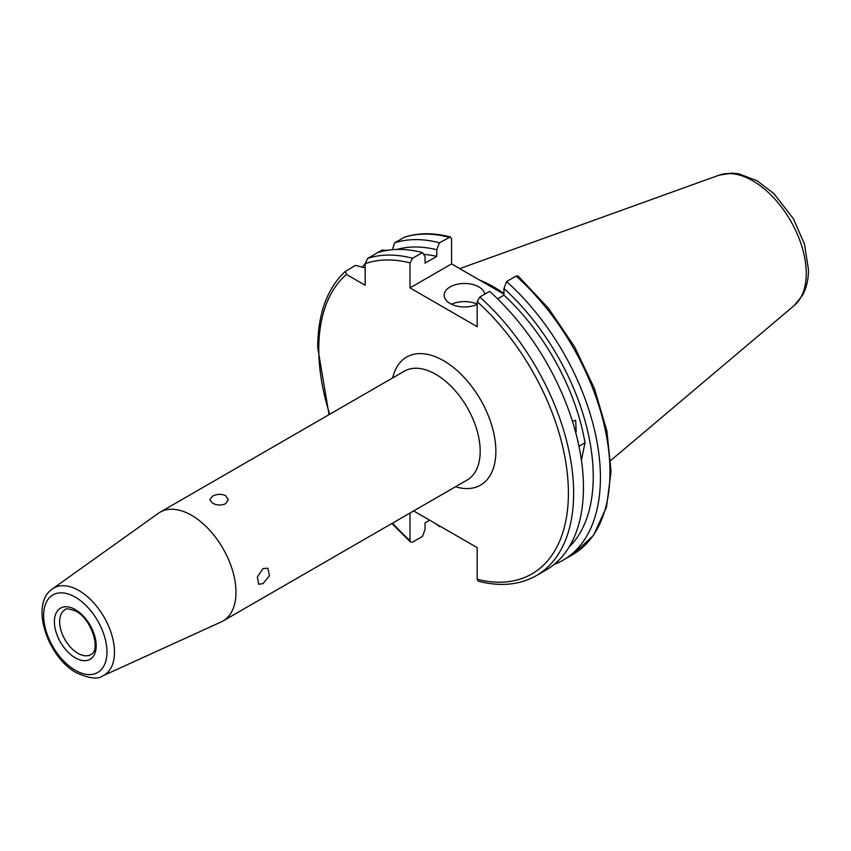 <?xml version="1.0" encoding="UTF-8"?>
<svg xmlns="http://www.w3.org/2000/svg" width="851" height="851" viewBox="0 0 851 851"><rect width="100%" height="100%" fill="white"/><g stroke="black" fill="none" stroke-linecap="round" stroke-linejoin="round"><path stroke-width="1.28" d="M225.6 495.633C221.239 493.75 216.888 493.931 212.527 496.186L209.825 499.686L212.527 503.175C216.888 505.43 221.239 505.622 225.6 503.739L228.302 499.686L225.6 495.633M263.012 583.637L269.459 575.733L267.874 568.223L263.012 568.542L257.385 576.925L258.64 584.233L263.012 583.637M191.539 515.291A62.846 36.285 60 0 1 232.6 570.67A62.846 36.285 60 0 1 222.962 621.028A62.846 36.285 60 0 1 221.164 621.953L102.62 675.939A50.305 29.04 60 0 0 112.141 636.154A50.305 29.04 60 0 0 78.909 590.551A50.305 29.04 60 0 0 52.4 588.935L158.424 513.27A62.846 36.285 60 0 1 160.116 512.185A62.846 36.285 60 0 1 191.539 515.291M484.751 294.169A20.328 11.733 0 0 0 478.879 286.925A20.328 11.733 0 0 0 456.721 284.372A20.328 11.733 0 0 0 444.169 295.223A20.328 11.733 0 0 0 450.126 303.52A20.328 11.733 0 0 0 477.177 304.403M477.177 304.158A20.328 11.733 0 0 0 451.562 304.275M572.457 421.362L575.68 420.298L576.191 431.851L575.595 432.138M479.315 279.936A129.107 74.537 60 0 1 503.952 293.563M410.001 513.036L410.001 540.491L410.586 542.13L412.618 542.119L422.426 536.46L425.053 529.492L425.053 522.854L429.67 520.195M479.794 297.031L489.602 291.361A180.21 104.045 60 0 1 583.446 487.485A180.21 104.045 60 0 1 546.119 569.979L536.311 575.638A180.21 104.045 60 0 0 479.794 297.031L477.177 301.669L477.177 326.688L410.001 287.904L410.001 262.885L412.618 258.247L422.426 252.587L425.053 256.523L425.053 263.15L436.776 256.385L436.776 249.747L439.403 242.78L450.445 236.972L451.562 238.886L451.562 263.906L410.001 287.904M438.488 525.28L439.403 526.652A180.21 104.045 60 0 1 436.85 524.333M439.403 526.652L440.137 526.237M536.311 575.638C519.653 585.009 500.314 586.86 478.294 581.201L477.177 579.276L477.177 547.618L413.639 510.94M365.175 267.884L355.569 265.374L345.368 271.32L346.485 274.469L365.175 285.266L365.175 263.682L367.792 258.321A180.21 104.045 60 0 1 412.618 258.247M578.967 446.264L585.009 442.786L581.414 460.2M516.131 276.054A180.21 104.045 60 0 1 572.638 554.661L593.487 535.417L606.518 507.005L611.05 471.475L606.923 431.149L594.487 388.662L574.585 346.814L548.565 308.413L518.153 276.032L516.131 276.054L506.579 281.564L503.952 288.532L503.952 295.169A165.977 95.823 60 0 1 585.009 442.786M503.952 295.169L497.601 298.839M503.952 294.159L451.562 263.906M388.045 250.481L382.099 250.056L377.599 252.662A180.21 104.045 60 0 1 422.426 252.587M506.579 281.564A180.21 104.045 60 0 1 563.096 560.171A180.21 104.045 60 0 1 554.203 564.383M362.579 266.906A180.21 104.045 60 0 1 365.185 263.427M503.952 288.532A173.774 100.333 60 0 1 568.979 547.204M392.396 249.694L394.577 242.854L404.565 237.142C418.501 232.706 433.797 232.642 450.445 236.972M394.577 242.854A180.21 104.045 60 0 1 439.403 242.78M397.066 249.428A173.774 100.333 60 0 1 436.776 249.747M423.596 254.332A165.977 95.823 60 0 1 436.776 256.385M377.599 252.662L367.792 258.321M222.962 621.028L467.167 480.028A62.846 36.285 -120 0 0 480.187 451.264A62.846 36.285 -120 0 0 435.755 374.302A62.846 36.285 -120 0 0 404.331 371.185L160.116 512.185M392.694 377.908A73.931 42.688 60 0 1 449.605 364.59A73.931 42.688 60 0 1 495.867 451.264A73.931 42.688 60 0 1 455.54 486.751M77.909 653.313A25.849 14.924 60 0 1 61.027 630.538A25.849 14.924 60 0 1 64.984 609.816C65.229 608.135 68.92 608.625 76.058 611.284C91.61 619.113 101.205 650.153 90.834 654.589A25.849 14.924 60 0 1 77.909 653.313M75.303 609.593A29.551 17.063 60 0 1 96.195 645.781A29.551 17.063 60 0 1 75.303 657.844A29.551 17.063 60 0 1 54.4 621.655A29.551 17.063 60 0 1 75.303 609.593M75.303 597.157A44.773 25.849 60 0 1 106.96 651.994A44.773 25.849 60 0 1 75.303 670.28A44.773 25.849 60 0 1 43.635 615.433A44.773 25.849 60 0 1 75.303 597.157M459.753 268.629L719.052 175.178A75.633 43.667 60 0 1 775.761 200.091A75.633 43.667 60 0 1 806.248 273.458A75.633 43.667 60 0 1 794.281 305.477L610.752 460.465M410.001 540.491A176.508 101.907 60 0 1 392.545 523.12M329.699 414.277A176.508 101.907 60 0 1 318.785 349.027A176.508 101.907 60 0 1 346.485 274.469M477.177 301.669A176.508 101.907 60 0 1 568.404 493.144A176.508 101.907 60 0 1 477.177 579.276M365.175 263.682A176.508 101.907 60 0 1 410.001 262.885M404.119 237.344A180.21 104.045 60 0 1 448.956 237.269M52.4 588.935C29.508 604.136 47.592 657.249 76.441 672.811C89.376 678.502 98.099 679.545 102.62 675.939M719.052 175.178L732.03 173.125L738.881 173.838L757.082 180.774L773.953 193.666L793.409 218.75L804.514 244.258L808.45 269.629C808.493 279.33 806.503 287.915 802.482 295.393L794.281 305.477M345.368 271.32C327.092 288.436 317.87 313.838 317.7 347.516L329.039 414.66M391.875 523.503L410.586 542.13M563.096 560.171L572.638 554.661"/></g></svg>
